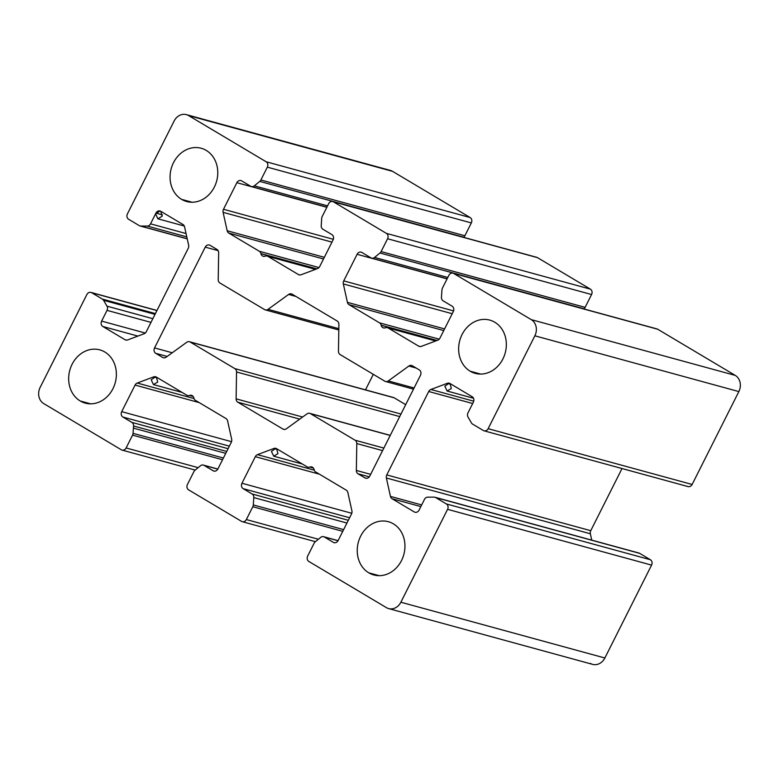 <?xml version="1.0" encoding="UTF-8"?>
<svg xmlns="http://www.w3.org/2000/svg" width="779" height="779" viewBox="0 0 779 779"><rect width="100%" height="100%" fill="white"/><g stroke="black" fill="none" stroke-linecap="round" stroke-linejoin="round"><path stroke-width="1.17" d="M387.971 170.095A12.182 10.39 105.3 0 1 392.577 171.361L470.136 217.536A4.061 3.467 105.3 0 1 471.334 222.93L464.878 235.755A4.061 3.467 105.3 0 1 463.748 237.176L463.583 237.313M535.933 257.216A4.061 3.467 105.3 0 1 537.471 257.635L590.375 289.136A4.061 3.467 105.3 0 1 591.573 294.53L585.117 307.354A4.061 3.467 105.3 0 1 583.987 308.776L583.822 308.912M656.171 328.816A4.061 3.467 105.3 0 1 657.71 329.235L735.269 375.41A12.182 10.39 105.3 0 1 738.852 391.584L692.132 484.47A4.061 3.467 105.3 0 1 687.321 486.281M484.071 430.816L688.061 486.593A4.061 3.467 -74.7 0 0 692.132 484.47L488.141 428.693A4.061 3.467 105.3 0 1 484.071 430.816A4.061 3.467 105.3 0 1 483.331 430.495L472.61 424.117A4.061 3.467 105.3 0 1 471.461 422.939L468.023 417.067A4.061 3.467 105.3 0 1 467.984 412.86L473.379 402.12A4.061 3.467 -74.7 0 0 472.181 396.735L449.98 383.511A4.061 3.467 -74.7 0 0 449.24 383.2L444.828 386.199L447.107 391.029L451.372 388.468L449.98 383.511L449.24 383.2A4.061 3.467 -74.7 0 0 447.331 383.297L450.837 384.261L447.331 383.297L430.884 389.481L473.729 401.195L430.884 389.481A4.061 3.467 -74.7 0 0 428.723 391.496L472.678 403.522L428.723 391.496L386.764 474.917L590.755 530.694L386.764 474.917A4.061 3.467 -74.7 0 0 386.365 477.994L590.355 533.771A4.061 3.467 105.3 0 1 590.755 530.694L622.022 468.539L590.755 530.694A4.061 3.467 -74.7 0 0 590.355 533.771L591.767 540.129L590.355 533.771L386.365 477.994L390.445 496.398A4.061 3.467 -74.7 0 0 392.041 498.716L414.243 511.93A4.061 3.467 -74.7 0 0 414.983 512.251A4.061 3.467 -74.7 0 0 419.063 510.128L424.458 499.388A4.061 3.467 105.3 0 1 427.739 497.158L434.137 497.138A4.061 3.467 105.3 0 1 434.935 497.245A4.061 3.467 105.3 0 1 435.675 497.567L446.386 503.945A4.061 3.467 105.3 0 1 447.584 509.33L400.873 602.216A12.182 10.39 105.3 0 1 388.643 608.594A12.182 10.39 105.3 0 1 386.423 607.639L308.864 561.464A4.061 3.467 105.3 0 1 307.666 556.07L314.122 543.245A4.061 3.467 105.3 0 1 315.252 541.824L320.675 537.393A4.061 3.467 105.3 0 1 323.616 536.692A4.061 3.467 105.3 0 1 324.366 537.004L333.324 542.34A4.061 3.467 -74.7 0 0 334.064 542.661A4.061 3.467 -74.7 0 0 338.144 540.538L351.514 513.945A4.061 3.467 -74.7 0 0 351.913 510.878L347.833 492.474A4.061 3.467 -74.7 0 0 346.236 490.147L315.709 471.967A4.061 3.467 105.3 0 1 314.112 469.649A4.061 3.467 -74.7 0 0 315.709 471.967L346.236 490.147A4.061 3.467 105.3 0 1 347.833 492.474L351.913 510.878A4.061 3.467 105.3 0 1 351.514 513.945L338.144 540.538A4.061 3.467 105.3 0 1 333.324 542.34L324.366 537.004L338.028 540.743L324.366 537.004A4.061 3.467 -74.7 0 0 320.675 537.393L315.252 541.824A4.061 3.467 -74.7 0 0 314.122 543.245L307.666 556.07A4.061 3.467 -74.7 0 0 308.864 561.464L386.423 607.639A12.182 10.39 -74.7 0 0 400.873 602.216L604.864 657.992A12.182 10.39 105.3 0 1 590.414 663.426M638.137 552.915A4.061 3.467 105.3 0 1 639.666 553.343L650.377 559.721A4.061 3.467 105.3 0 1 651.575 565.106L604.864 657.992L400.873 602.216L447.584 509.33L651.575 565.106L447.584 509.33A4.061 3.467 -74.7 0 0 446.386 503.945L650.377 559.721L446.386 503.945L435.675 497.567L639.666 553.343L435.675 497.567A4.061 3.467 -74.7 0 0 434.137 497.138L427.739 497.158A4.061 3.467 -74.7 0 0 424.458 499.388L419.063 510.128A4.061 3.467 105.3 0 1 414.243 511.93L392.041 498.716L420.835 506.584L392.041 498.716A4.061 3.467 105.3 0 1 390.445 496.398L421.673 504.928L390.445 496.398L386.365 477.994A4.061 3.467 105.3 0 1 386.764 474.917L428.723 391.496A4.061 3.467 105.3 0 1 430.884 389.481L447.331 383.297A4.061 3.467 105.3 0 1 449.98 383.511L472.181 396.735A4.061 3.467 105.3 0 1 473.379 402.12L467.984 412.86A4.061 3.467 -74.7 0 0 468.023 417.067L471.461 422.939A4.061 3.467 -74.7 0 0 472.61 424.117L483.331 430.495A4.061 3.467 -74.7 0 0 488.141 428.693L692.132 484.47L738.852 391.584L534.861 335.807L488.141 428.693L534.861 335.807L738.852 391.584A12.182 10.39 -74.7 0 0 735.269 375.41L531.268 319.633A12.182 10.39 105.3 0 1 534.861 335.807A12.182 10.39 -74.7 0 0 531.268 319.633L735.269 375.41L657.71 329.235L453.719 273.458L531.268 319.633L453.719 273.458L657.71 329.235A4.061 3.467 -74.7 0 0 656.97 328.913L452.979 273.137A4.061 3.467 105.3 0 1 453.719 273.458A4.061 3.467 -74.7 0 0 448.899 275.269A4.061 3.467 105.3 0 1 452.979 273.137M373.307 374.339L365.497 389.86L373.307 374.339M392.674 397.407A4.061 3.467 105.3 0 1 394.213 397.826L405.693 404.661L394.213 397.826L190.222 342.049A4.061 3.467 -74.7 0 0 186.717 342.293L166.151 357.181A4.061 3.467 105.3 0 1 162.636 357.434L155.732 353.325A4.061 3.467 105.3 0 1 154.544 347.931L205.237 247.128A4.061 3.467 105.3 0 1 210.057 245.317L216.961 249.426A4.061 3.467 105.3 0 1 218.656 252.776L218.217 279.651A4.061 3.467 -74.7 0 0 219.921 283.001L264.548 309.575A4.061 3.467 -74.7 0 0 268.054 309.331L288.619 294.443A4.061 3.467 105.3 0 1 292.125 294.189L337.2 321.026A4.061 3.467 105.3 0 1 338.894 324.376L338.466 351.251L338.894 324.376A4.061 3.467 -74.7 0 0 337.2 321.026L292.125 294.189A4.061 3.467 -74.7 0 0 291.385 293.878A4.061 3.467 -74.7 0 0 288.619 294.443L268.054 309.331A4.061 3.467 105.3 0 1 265.288 309.896A4.061 3.467 105.3 0 1 264.548 309.575L219.921 283.001A4.061 3.467 105.3 0 1 218.217 279.651L218.656 252.776A4.061 3.467 -74.7 0 0 216.961 249.426L210.057 245.317A4.061 3.467 -74.7 0 0 209.317 245.005A4.061 3.467 -74.7 0 0 205.237 247.128L154.544 347.931A4.061 3.467 -74.7 0 0 155.732 353.325L162.636 357.434A4.061 3.467 -74.7 0 0 163.376 357.746A4.061 3.467 -74.7 0 0 166.151 357.181L186.717 342.293A4.061 3.467 105.3 0 1 189.482 341.728A4.061 3.467 105.3 0 1 190.222 342.049L234.849 368.623L190.222 342.049L394.213 397.826A4.061 3.467 -74.7 0 0 393.473 397.504L189.482 341.728M379.237 575.671L368.779 572.818A27.606 23.555 -74.7 0 0 373.813 574.96A27.606 23.555 -74.7 0 0 402.821 557.589A27.606 23.555 -74.7 0 0 393.405 523.848A27.606 23.555 105.3 0 1 401.536 560.5A27.606 23.555 105.3 0 1 368.779 572.818A27.606 23.555 105.3 0 1 360.658 536.156A27.606 23.555 105.3 0 1 393.405 523.848A27.606 23.555 -74.7 0 0 388.37 521.706A27.606 23.555 -74.7 0 0 359.362 539.078A27.606 23.555 -74.7 0 0 368.779 572.818L379.237 575.671M90.656 403.834L80.208 400.971A27.606 23.555 -74.7 0 0 85.242 403.123A27.606 23.555 -74.7 0 0 114.25 385.751A27.606 23.555 -74.7 0 0 104.834 352.011A27.606 23.555 105.3 0 1 112.955 388.663A27.606 23.555 105.3 0 1 80.208 400.971A27.606 23.555 105.3 0 1 72.077 364.319A27.606 23.555 105.3 0 1 104.834 352.011A27.606 23.555 -74.7 0 0 99.8 349.868A27.606 23.555 -74.7 0 0 70.792 367.24A27.606 23.555 -74.7 0 0 80.208 400.971L90.656 403.834M192.062 202.228L181.604 199.366A27.606 23.555 -74.7 0 0 186.639 201.518A27.606 23.555 -74.7 0 0 215.647 184.146A27.606 23.555 -74.7 0 0 206.231 150.405A27.606 23.555 105.3 0 1 214.352 187.057A27.606 23.555 105.3 0 1 181.604 199.366A27.606 23.555 105.3 0 1 173.474 162.714A27.606 23.555 105.3 0 1 206.231 150.405A27.606 23.555 -74.7 0 0 201.196 148.263A27.606 23.555 -74.7 0 0 172.188 165.635A27.606 23.555 -74.7 0 0 181.604 199.366L192.062 202.228M127.425 213.894L174.136 121.008A12.182 10.39 105.3 0 1 186.366 114.63A12.182 10.39 105.3 0 1 188.586 115.574L266.145 161.759A4.061 3.467 105.3 0 1 267.343 167.154L260.887 179.978A4.061 3.467 105.3 0 1 259.758 181.4L254.334 185.83A4.061 3.467 105.3 0 1 251.383 186.532A4.061 3.467 105.3 0 1 250.643 186.22L241.685 180.884A4.061 3.467 -74.7 0 0 240.945 180.562A4.061 3.467 -74.7 0 0 236.865 182.685L223.495 209.278A4.061 3.467 -74.7 0 0 223.096 212.346L227.176 230.75A4.061 3.467 -74.7 0 0 228.773 233.067L259.3 251.257A4.061 3.467 105.3 0 1 260.897 253.574L316.79 268.852L260.897 253.574A4.061 3.467 -74.7 0 0 259.3 251.257L318.991 267.577L259.3 251.257L228.773 233.067L323.499 258.969L228.773 233.067A4.061 3.467 105.3 0 1 227.176 230.75L324.337 257.313L227.176 230.75L223.096 212.346L331.981 242.123L223.096 212.346A4.061 3.467 105.3 0 1 223.495 209.278L333.334 239.309L223.495 209.278L236.865 182.685L326.839 207.292L236.865 182.685A4.061 3.467 105.3 0 1 241.685 180.884L250.643 186.22A4.061 3.467 -74.7 0 0 254.334 185.83L327.56 205.851L254.334 185.83L259.758 181.4L463.748 237.176L259.758 181.4A4.061 3.467 -74.7 0 0 260.887 179.978L464.878 235.755L260.887 179.978L267.343 167.154L471.334 222.93L267.343 167.154A4.061 3.467 -74.7 0 0 266.145 161.759L470.136 217.536L266.145 161.759L188.586 115.574L392.577 171.361L188.586 115.574A12.182 10.39 -74.7 0 0 174.136 121.008L127.425 213.894A4.061 3.467 -74.7 0 0 128.623 219.279A4.061 3.467 105.3 0 1 127.425 213.894M139.334 225.657L128.623 219.279L139.334 225.657A4.061 3.467 -74.7 0 0 140.863 226.085A4.061 3.467 105.3 0 1 140.074 225.978A4.061 3.467 105.3 0 1 139.334 225.657M187.203 238.754L140.863 226.085L187.203 238.754M186.785 236.874L147.27 226.066L140.863 226.085L147.27 226.066L186.785 236.874M186.045 233.544L150.551 223.836A4.061 3.467 105.3 0 1 147.27 226.066A4.061 3.467 -74.7 0 0 150.551 223.836L186.045 233.544M162.451 214.877L155.946 213.095L150.551 223.836L155.946 213.095L162.451 214.877M160.766 211.284L160.026 210.973L155.615 213.972L157.884 218.802L162.149 216.25L160.766 211.284A4.061 3.467 -74.7 0 0 160.026 210.973A4.061 3.467 -74.7 0 0 155.946 213.095A4.061 3.467 105.3 0 1 160.766 211.284L182.968 224.508L160.766 211.284M184.565 226.825A4.061 3.467 -74.7 0 0 182.968 224.508A4.061 3.467 105.3 0 1 184.565 226.825L188.645 245.229L184.565 226.825M188.245 248.306A4.061 3.467 -74.7 0 0 188.645 245.229A4.061 3.467 105.3 0 1 188.245 248.306L146.286 331.718L188.245 248.306M144.125 333.743A4.061 3.467 -74.7 0 0 146.286 331.718A4.061 3.467 105.3 0 1 144.125 333.743L127.678 339.926L144.125 333.743M126.558 340.131L125.02 339.712A4.061 3.467 -74.7 0 0 125.76 340.024A4.061 3.467 -74.7 0 0 127.678 339.926A4.061 3.467 105.3 0 1 125.02 339.712L126.558 340.131M137.902 336.08L102.818 326.489L125.02 339.712L102.818 326.489L137.902 336.08M145.284 333.042L101.63 321.104A4.061 3.467 -74.7 0 0 102.818 326.489A4.061 3.467 105.3 0 1 101.63 321.104L145.284 333.042M150.98 322.389L107.025 310.363L101.63 321.104L107.025 310.363L150.98 322.389M152.84 318.699L106.986 306.157A4.061 3.467 105.3 0 1 107.025 310.363A4.061 3.467 -74.7 0 0 106.986 306.157L152.84 318.699M155.021 314.356L103.549 300.285L106.986 306.157L103.549 300.285L155.021 314.356M155.401 313.596L102.39 299.107A4.061 3.467 105.3 0 1 103.549 300.285A4.061 3.467 -74.7 0 0 102.39 299.107L155.401 313.596M156.93 310.568L91.679 292.719L102.39 299.107L91.679 292.719L156.93 310.568M86.868 294.53A4.061 3.467 105.3 0 1 90.939 292.407A4.061 3.467 105.3 0 1 91.679 292.719A4.061 3.467 -74.7 0 0 86.868 294.53L40.148 387.416L86.868 294.53M225.735 453.349L133.413 428.109L225.735 453.349M43.731 403.59A12.182 10.39 105.3 0 1 40.148 387.416A12.182 10.39 -74.7 0 0 43.731 403.59L121.29 449.765L43.731 403.59M198.148 467.653L126.11 447.954A4.061 3.467 105.3 0 1 122.03 450.087A4.061 3.467 105.3 0 1 121.29 449.765A4.061 3.467 -74.7 0 0 126.11 447.954L198.148 467.653M222.531 459.727L132.557 435.13L126.11 447.954L132.557 435.13L222.531 459.727M223.388 458.033L133.053 433.328A4.061 3.467 105.3 0 1 132.557 435.13A4.061 3.467 -74.7 0 0 133.053 433.328L223.388 458.033M226.699 451.44L133.56 425.977L226.699 451.44M228.081 448.694L131.865 422.384A4.061 3.467 105.3 0 1 133.56 425.977A4.061 3.467 -74.7 0 0 131.865 422.384L228.081 448.694M229.357 446.153L122.907 417.047L131.865 422.384L122.907 417.047L229.357 446.153M231.548 441.683L121.709 411.653A4.061 3.467 -74.7 0 0 122.907 417.047A4.061 3.467 105.3 0 1 121.709 411.653L231.548 441.683M199.21 402.597L135.079 385.069L121.709 411.653L135.079 385.069L199.21 402.597M194.02 398.566L137.24 383.044A4.061 3.467 -74.7 0 0 135.079 385.069A4.061 3.467 105.3 0 1 137.24 383.044L194.02 398.566M157.202 377.825L153.687 376.861L137.24 383.044L153.687 376.861L157.202 377.825M156.345 377.075L155.605 376.763L151.194 379.762L153.463 384.592L157.728 382.031L156.345 377.075A4.061 3.467 -74.7 0 0 155.605 376.763A4.061 3.467 -74.7 0 0 153.687 376.861A4.061 3.467 105.3 0 1 156.345 377.075L186.872 395.255L156.345 377.075M193.163 396.462L189.531 395.469A4.061 3.467 105.3 0 1 187.612 395.576A4.061 3.467 105.3 0 1 186.872 395.255A4.061 3.467 -74.7 0 0 189.531 395.469L193.163 396.462M193.114 396.404L189.599 395.44L193.114 396.404M193.854 397.972A4.061 3.467 -74.7 0 0 192.257 395.654A4.061 3.467 -74.7 0 0 191.517 395.343A4.061 3.467 -74.7 0 0 189.599 395.44A4.061 3.467 105.3 0 1 192.257 395.654A4.061 3.467 105.3 0 1 193.854 397.972L193.874 398.05A4.061 3.467 -74.7 0 0 195.461 400.367A4.061 3.467 105.3 0 1 193.874 398.05M225.998 418.547L195.461 400.367L225.998 418.547A4.061 3.467 105.3 0 1 227.595 420.874A4.061 3.467 -74.7 0 0 225.998 418.547M231.675 439.278L227.595 420.874L231.675 439.278A4.061 3.467 105.3 0 1 231.275 442.345A4.061 3.467 -74.7 0 0 231.675 439.278M217.906 468.939L231.275 442.345L217.906 468.939A4.061 3.467 105.3 0 1 213.086 470.74A4.061 3.467 -74.7 0 0 213.826 471.061A4.061 3.467 -74.7 0 0 217.906 468.939M214.624 471.168L213.086 470.74L214.624 471.168M217.789 469.143L204.117 465.404L213.086 470.74L204.117 465.404L217.789 469.143M200.427 465.793A4.061 3.467 105.3 0 1 203.377 465.092A4.061 3.467 105.3 0 1 204.117 465.404A4.061 3.467 -74.7 0 0 200.427 465.793L195.013 470.224L200.427 465.793M193.883 471.646A4.061 3.467 105.3 0 1 195.013 470.224A4.061 3.467 -74.7 0 0 193.883 471.646L187.427 484.47L193.883 471.646M188.625 489.864A4.061 3.467 105.3 0 1 187.427 484.47A4.061 3.467 -74.7 0 0 188.625 489.864L241.529 521.365L188.625 489.864M318.397 539.253L246.349 519.554A4.061 3.467 105.3 0 1 242.269 521.687A4.061 3.467 105.3 0 1 241.529 521.365A4.061 3.467 -74.7 0 0 246.349 519.554L318.397 539.253M342.77 531.327L252.805 506.73L246.349 519.554L252.805 506.73L342.77 531.327M343.627 529.623L253.292 504.928A4.061 3.467 105.3 0 1 252.805 506.73A4.061 3.467 -74.7 0 0 253.292 504.928L343.627 529.623M346.937 523.04L253.798 497.577L253.292 504.928L253.798 497.577L346.937 523.04M348.32 520.294L252.104 493.983A4.061 3.467 105.3 0 1 253.798 497.577A4.061 3.467 -74.7 0 0 252.104 493.983L348.32 520.294M349.596 517.753L243.145 488.647L252.104 493.983L243.145 488.647L349.596 517.753M351.787 513.283L241.948 483.253A4.061 3.467 -74.7 0 0 243.145 488.647A4.061 3.467 105.3 0 1 241.948 483.253L351.787 513.283M319.448 474.197L255.327 456.669L241.948 483.253L255.327 456.669L319.448 474.197M314.258 470.165L257.479 454.644A4.061 3.467 -74.7 0 0 255.327 456.669A4.061 3.467 105.3 0 1 257.479 454.644L314.258 470.165M277.441 449.425L273.926 448.461L257.479 454.644L273.926 448.461L277.441 449.425M276.584 448.675L275.844 448.363L271.433 451.362L273.702 456.192L277.967 453.631L276.584 448.675A4.061 3.467 -74.7 0 0 275.844 448.363A4.061 3.467 -74.7 0 0 273.926 448.461A4.061 3.467 105.3 0 1 276.584 448.675L307.121 466.855L276.584 448.675M313.401 468.062L309.769 467.069A4.061 3.467 105.3 0 1 307.861 467.176A4.061 3.467 105.3 0 1 307.121 466.855A4.061 3.467 -74.7 0 0 309.769 467.069L313.401 468.062M313.353 468.004L309.838 467.04L313.353 468.004M314.093 469.571A4.061 3.467 -74.7 0 0 312.496 467.254A4.061 3.467 -74.7 0 0 311.756 466.942A4.061 3.467 -74.7 0 0 309.838 467.04A4.061 3.467 105.3 0 1 312.496 467.254A4.061 3.467 105.3 0 1 314.093 469.571L314.112 469.649M388.643 608.594L592.634 664.37A12.182 10.39 -74.7 0 0 604.864 657.992L651.575 565.106A4.061 3.467 -74.7 0 0 650.377 559.721L639.666 553.343A4.061 3.467 -74.7 0 0 638.926 553.022L434.935 497.245M442.453 288.094L448.899 275.269L442.453 288.094A4.061 3.467 -74.7 0 0 441.956 289.895A4.061 3.467 105.3 0 1 442.453 288.094M441.45 297.247L441.956 289.895L441.45 297.247A4.061 3.467 -74.7 0 0 443.144 300.84A4.061 3.467 105.3 0 1 441.45 297.247M452.102 306.176L443.144 300.84L452.102 306.176A4.061 3.467 105.3 0 1 453.3 311.571A4.061 3.467 -74.7 0 0 452.102 306.176M439.931 338.154L453.3 311.571L439.931 338.154A4.061 3.467 105.3 0 1 437.769 340.18A4.061 3.467 -74.7 0 0 439.931 338.154M421.322 346.363L437.769 340.18L421.322 346.363A4.061 3.467 105.3 0 1 418.664 346.149A4.061 3.467 -74.7 0 0 419.404 346.46A4.061 3.467 -74.7 0 0 421.322 346.363M420.202 346.567L418.664 346.149L420.202 346.567M435.675 340.968L388.127 327.969L418.664 346.149L388.127 327.969L435.675 340.968M385.478 327.755A4.061 3.467 105.3 0 1 387.387 327.647A4.061 3.467 105.3 0 1 388.127 327.969A4.061 3.467 -74.7 0 0 385.478 327.755L385.41 327.784A4.061 3.467 105.3 0 1 381.155 325.252A4.061 3.467 -74.7 0 0 383.492 327.881A4.061 3.467 -74.7 0 0 385.41 327.784M436.922 340.501L381.155 325.252L436.922 340.501M437.029 340.452L381.135 325.174L437.029 340.452M439.229 339.177L379.548 322.857A4.061 3.467 105.3 0 1 381.135 325.174A4.061 3.467 -74.7 0 0 379.548 322.857L439.229 339.177M443.738 330.569L349.011 304.667L379.548 322.857L349.011 304.667L443.738 330.569M444.575 328.913L347.415 302.349A4.061 3.467 -74.7 0 0 349.011 304.667A4.061 3.467 105.3 0 1 347.415 302.349L444.575 328.913M452.219 313.723L343.335 283.946L347.415 302.349L343.335 283.946L452.219 313.723M453.573 310.909L343.734 280.878A4.061 3.467 -74.7 0 0 343.335 283.946A4.061 3.467 105.3 0 1 343.734 280.878L453.573 310.909M447.078 278.892L357.103 254.285L343.734 280.878L357.103 254.285L447.078 278.892M361.923 252.474A4.061 3.467 -74.7 0 0 361.183 252.162A4.061 3.467 -74.7 0 0 357.103 254.285A4.061 3.467 105.3 0 1 361.923 252.474L370.892 257.82L361.923 252.474M447.798 277.451L374.572 257.43A4.061 3.467 105.3 0 1 371.632 258.131A4.061 3.467 105.3 0 1 370.892 257.82A4.061 3.467 -74.7 0 0 374.572 257.43L447.798 277.451M583.987 308.776L379.996 253L374.572 257.43L379.996 253L583.987 308.776A4.061 3.467 -74.7 0 0 585.117 307.354L381.126 251.578A4.061 3.467 105.3 0 1 379.996 253A4.061 3.467 -74.7 0 0 381.126 251.578L585.117 307.354L591.573 294.53L387.582 238.754L381.126 251.578L387.582 238.754L591.573 294.53A4.061 3.467 -74.7 0 0 590.375 289.136L386.384 233.359A4.061 3.467 105.3 0 1 387.582 238.754A4.061 3.467 -74.7 0 0 386.384 233.359L590.375 289.136L537.471 257.635L333.48 201.858L386.384 233.359L333.48 201.858L537.471 257.635A4.061 3.467 -74.7 0 0 536.731 257.313L332.74 201.537A4.061 3.467 105.3 0 1 333.48 201.858A4.061 3.467 -74.7 0 0 328.66 203.67A4.061 3.467 105.3 0 1 332.74 201.537M322.204 216.494L328.66 203.67L322.204 216.494A4.061 3.467 -74.7 0 0 321.717 218.295A4.061 3.467 105.3 0 1 322.204 216.494M321.211 225.647L321.717 218.295L321.211 225.647A4.061 3.467 -74.7 0 0 322.896 229.24A4.061 3.467 105.3 0 1 321.211 225.647M331.864 234.576L322.896 229.24L331.864 234.576A4.061 3.467 105.3 0 1 333.061 239.971A4.061 3.467 -74.7 0 0 331.864 234.576M319.682 266.554L333.061 239.971L319.682 266.554A4.061 3.467 105.3 0 1 317.52 268.58A4.061 3.467 -74.7 0 0 319.682 266.554M301.084 274.763L317.52 268.58L301.084 274.763A4.061 3.467 105.3 0 1 298.425 274.549A4.061 3.467 -74.7 0 0 299.165 274.86A4.061 3.467 -74.7 0 0 301.084 274.763M299.964 274.968L298.425 274.549L299.964 274.968M315.437 269.368L267.888 256.369L298.425 274.549L267.888 256.369L315.437 269.368M265.24 256.155A4.061 3.467 105.3 0 1 267.148 256.048A4.061 3.467 105.3 0 1 267.888 256.369A4.061 3.467 -74.7 0 0 265.24 256.155L265.162 256.184A4.061 3.467 105.3 0 1 260.916 253.652A4.061 3.467 -74.7 0 0 263.253 256.281A4.061 3.467 -74.7 0 0 265.162 256.184M316.683 268.901L260.916 253.652L316.683 268.901M463.748 237.176A4.061 3.467 -74.7 0 0 464.878 235.755L471.334 222.93A4.061 3.467 -74.7 0 0 470.136 217.536L392.577 171.361A12.182 10.39 -74.7 0 0 390.357 170.406L186.366 114.63M480.633 374.066L470.175 371.213A27.606 23.555 -74.7 0 0 475.209 373.355A27.606 23.555 -74.7 0 0 504.217 355.984A27.606 23.555 -74.7 0 0 494.801 322.243A27.606 23.555 105.3 0 1 502.932 358.905A27.606 23.555 105.3 0 1 470.175 371.213A27.606 23.555 105.3 0 1 462.054 334.561A27.606 23.555 105.3 0 1 494.801 322.243A27.606 23.555 -74.7 0 0 489.767 320.101A27.606 23.555 -74.7 0 0 460.759 337.473A27.606 23.555 -74.7 0 0 470.175 371.213L480.633 374.066M133.053 433.328L133.56 425.977M340.16 354.601L384.787 381.174A4.061 3.467 -74.7 0 0 388.293 380.931L408.858 366.042A4.061 3.467 105.3 0 1 412.373 365.789L419.277 369.898A4.061 3.467 105.3 0 1 420.465 375.293L369.772 476.096A4.061 3.467 105.3 0 1 364.952 477.907L358.048 473.798A4.061 3.467 105.3 0 1 356.354 470.448L356.792 443.572A4.061 3.467 -74.7 0 0 355.088 440.223L310.461 413.649A4.061 3.467 -74.7 0 0 306.955 413.892L286.39 428.781A4.061 3.467 105.3 0 1 282.884 429.034L237.809 402.198A4.061 3.467 105.3 0 1 236.115 398.848L236.543 371.973A4.061 3.467 -74.7 0 0 234.849 368.623A4.061 3.467 105.3 0 1 236.543 371.973L236.115 398.848A4.061 3.467 -74.7 0 0 237.809 402.198L282.884 429.034A4.061 3.467 -74.7 0 0 283.624 429.346A4.061 3.467 -74.7 0 0 286.39 428.781L306.955 413.892A4.061 3.467 105.3 0 1 309.721 413.328A4.061 3.467 105.3 0 1 310.461 413.649L355.088 440.223A4.061 3.467 105.3 0 1 356.792 443.572L356.354 470.448A4.061 3.467 -74.7 0 0 358.048 473.798L364.952 477.907A4.061 3.467 -74.7 0 0 365.692 478.218A4.061 3.467 -74.7 0 0 369.772 476.096L420.465 375.293A4.061 3.467 -74.7 0 0 419.277 369.898L412.373 365.789A4.061 3.467 -74.7 0 0 411.633 365.478A4.061 3.467 -74.7 0 0 408.858 366.042L388.293 380.931A4.061 3.467 105.3 0 1 385.527 381.496A4.061 3.467 105.3 0 1 384.787 381.174L340.16 354.601A4.061 3.467 105.3 0 1 338.466 351.251A4.061 3.467 -74.7 0 0 340.16 354.601M414.087 387.981L388.293 380.931L414.087 387.981M416.122 368.029L408.858 366.042L416.122 368.029M366.49 478.325L364.952 477.907L366.49 478.325M369.285 476.865L358.048 473.798L369.285 476.865M370.648 474.353L356.354 470.448L370.648 474.353M382.577 450.622L356.792 443.572L382.577 450.622M383.862 448.081L355.088 440.223L383.862 448.081M390.211 435.451L310.461 413.649L390.211 435.451M284.413 429.453L282.884 429.034L284.413 429.453M299.73 419.121L237.809 402.198L299.73 419.121M302.622 417.028L236.115 398.848L302.622 417.028M399.705 416.58L236.543 371.973L399.705 416.58M400.981 414.038L234.849 368.623L400.981 414.038M164.174 357.853L162.636 357.434L164.174 357.853M167.164 356.451L155.732 353.325L167.164 356.451M172.247 352.77L154.544 347.931L172.247 352.77M218.139 250.653L205.237 247.128L218.139 250.653M338.826 328.68L268.054 309.331L338.826 328.68M295.884 296.429L288.619 294.443L295.884 296.429M187.233 238.871L140.074 225.978M184.292 226.027L157.884 218.802M156.978 310.461L90.939 292.407M195.178 470.088L122.03 450.087M182.13 392.431L153.463 384.592M217.847 469.046L203.377 465.092M315.417 541.687L242.269 521.687M302.369 464.031L273.702 456.192M338.086 540.645L323.616 536.692M473.515 398.244L447.107 391.029M435.851 340.9L387.387 327.647M447.136 278.775L371.632 258.131M315.602 269.3L267.148 256.048M326.898 207.175L251.383 186.532M413.503 389.14L385.527 381.496M390.26 435.354L309.721 413.328M338.807 329.994L265.288 309.896"/></g></svg>
